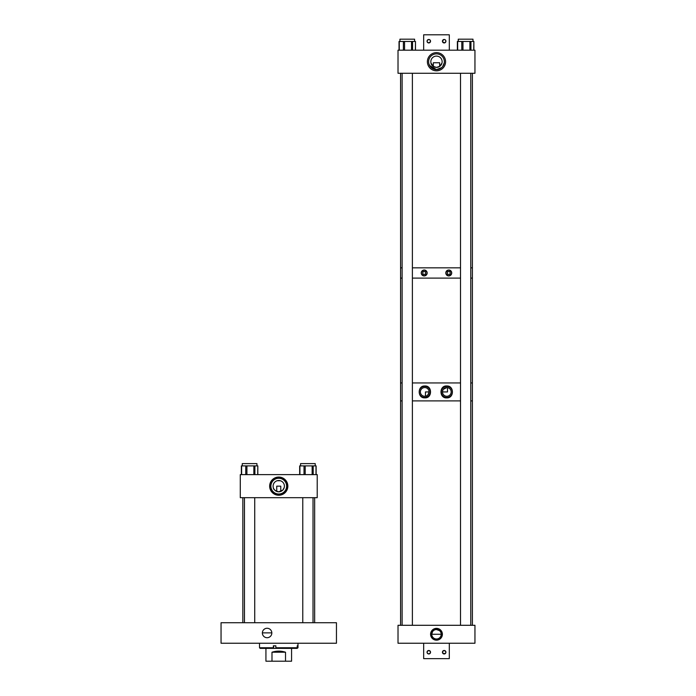 <?xml version="1.0" encoding="UTF-8"?>
<svg xmlns="http://www.w3.org/2000/svg" width="696" height="696" viewBox="0 0 696 696"><rect width="100%" height="100%" fill="white"/><g stroke="black" fill="none" stroke-linecap="round" stroke-linejoin="round"><path stroke-width="1.04" d="M278.748 477.056A9.1 9.1 0 0 1 287.848 486.156A9.1 9.1 0 0 1 278.748 495.248A9.1 9.1 0 0 1 269.656 486.156A9.1 9.1 0 0 1 278.748 477.056M280.349 480.727L277.156 480.727L280.349 480.727M282.254 490.584L280.766 491.437L280.766 486.156L276.738 486.156L276.738 491.437C274.494 490.123 273.337 488.801 273.258 487.47C273.38 489.505 275.207 490.95 278.748 491.802A5.655 5.655 0 0 0 284.403 486.156A5.655 5.655 0 0 0 278.748 480.501A5.655 5.655 0 0 0 273.102 486.156A5.655 5.655 0 0 0 278.748 491.802L282.793 490.106M283.394 489.375L284.238 487.505L282.837 490.062M278.748 494.021A7.865 7.865 0 0 0 286.621 486.156A7.865 7.865 0 0 0 278.748 478.282A7.865 7.865 0 0 0 270.883 486.156A7.865 7.865 0 0 0 278.748 494.021M278.748 477.421A8.735 8.735 0 0 1 287.483 486.156A8.735 8.735 0 0 1 278.748 494.882A8.735 8.735 0 0 1 270.022 486.156A8.735 8.735 0 0 1 278.748 477.421M240.285 497.692L240.285 474.611L317.219 474.611L317.219 497.692L240.285 497.692M267.099 637.719A4.733 4.733 0 0 1 262.366 632.986A4.733 4.733 0 0 1 267.099 628.262A4.733 4.733 0 0 1 271.832 632.986A4.733 4.733 0 0 1 267.099 637.719M271.823 632.882L262.366 632.882M336.455 622.729L336.455 643.243L221.05 643.243L221.05 622.729L336.455 622.729M315.227 463.606L315.236 465.894L315.227 463.606L300.568 463.606L300.568 465.894M316.123 465.894L316.132 474.611L316.123 465.894M242.26 463.606L242.26 465.894L242.269 463.606L256.928 463.606L256.928 465.894M241.486 465.894L257.825 465.894L257.711 474.611M299.776 465.894L316.01 465.894L316.01 474.611M241.373 465.894L241.373 474.611L241.364 465.894M297.766 647.741L297.149 648.376L297.984 647.741L297.766 645.81L297.218 645.81L297.218 647.741L275.86 647.741L275.86 645.81L273.354 645.81L273.354 647.741L259.521 647.741L259.521 643.243M297.218 647.741L296.592 648.376L260.156 648.376L259.521 647.741M275.86 647.741L275.999 648.376M273.354 647.741L273.493 648.376M297.149 648.376L296.592 648.376M265.933 648.376L265.933 661.2L271.988 661.2L271.988 652.222C276.495 650.751 281.01 650.751 285.517 652.222L285.517 661.2L271.988 661.2M291.572 648.376L291.572 661.2L285.517 661.2M285.517 652.222L271.988 652.222M446.823 385.967C439.063 385.349 439.054 398.495 446.823 397.877C454.253 398.251 454.27 385.61 446.823 385.967M446.823 386.402A5.524 5.524 0 0 0 441.299 391.926A5.524 5.524 0 0 0 446.823 397.451A5.524 5.524 0 0 0 452.348 391.926A5.524 5.524 0 0 0 446.823 386.402M424.725 386.002C417.374 385.593 417.356 398.234 424.725 397.851C432.433 398.53 432.468 385.34 424.725 386.002M424.725 386.402A5.524 5.524 0 0 0 419.201 391.926A5.524 5.524 0 0 0 424.725 397.451A5.524 5.524 0 0 0 430.25 391.926A5.524 5.524 0 0 0 424.725 386.402M400.574 625.295L400.574 400.896L402.123 400.896L400.574 400.896L400.574 382.948L402.123 382.948L400.574 382.948L400.574 73.271M412.389 400.896L460.517 400.896L412.389 400.896M472.393 625.295L472.393 400.896L470.783 400.896L472.393 400.896L472.393 382.948L470.783 382.948L472.393 382.948L472.393 278.104L470.783 278.104L472.393 278.104L472.393 267.838L470.783 267.838L472.393 267.838L472.393 73.271M412.389 382.948L460.517 382.948L412.389 382.948M424.725 387.576A4.35 4.35 0 0 0 420.375 391.926A4.35 4.35 0 0 0 424.725 396.276A4.35 4.35 0 0 0 429.075 391.926A4.35 4.35 0 0 0 424.725 387.576M443.352 389.308L446.823 387.576A4.35 4.35 0 0 0 442.473 391.926A4.35 4.35 0 0 0 446.823 396.276A4.35 4.35 0 0 0 451.173 391.926A4.35 4.35 0 0 0 446.823 387.576L447.502 387.629L447.502 391.926L442.473 391.926L442.874 390.108M425.465 396.207C427.031 396.276 428.231 394.85 429.075 391.926L425.465 391.926L425.465 396.207M424.203 271.51A1.462 1.462 0 0 0 422.742 272.971A1.462 1.462 0 0 0 424.203 274.433A1.462 1.462 0 0 0 425.665 272.971A1.462 1.462 0 0 0 424.203 271.51M422.359 275.294A2.967 2.967 0 0 0 424.203 275.938C420.41 273.963 420.41 271.988 424.203 270.005C427.996 271.979 427.996 273.954 424.203 275.938A2.967 2.967 0 0 0 426.639 271.292A2.967 2.967 0 0 0 424.203 270.005M423.638 270.065A2.967 2.967 0 0 0 423.098 270.222M422.594 270.483A2.967 2.967 0 0 0 421.254 273.276M421.306 273.58A2.967 2.967 0 0 0 421.48 274.146M421.611 274.415A2.967 2.967 0 0 0 422.141 275.103M448.763 271.51A1.462 1.462 0 0 0 447.302 272.971A1.462 1.462 0 0 0 448.763 274.433A1.462 1.462 0 0 0 450.225 272.971A1.462 1.462 0 0 0 448.763 271.51M446.319 274.65A2.967 2.967 0 0 0 448.763 275.938C444.97 273.963 444.97 271.988 448.763 270.005C452.557 271.979 452.557 273.954 448.763 275.938A2.967 2.967 0 0 0 451.025 274.885M448.207 270.065A2.967 2.967 0 0 0 446.162 271.544M446.032 271.814A2.967 2.967 0 0 0 445.858 272.38M445.814 272.675A2.967 2.967 0 0 0 445.814 273.267M445.858 273.572A2.967 2.967 0 0 0 446.04 274.137M460.517 278.104L412.389 278.104L460.517 278.104M402.123 278.104L400.574 278.104L402.123 278.104M460.517 267.838L412.389 267.838L460.517 267.838M402.123 267.838L400.574 267.838L402.123 267.838M451.199 274.65A2.967 2.967 0 0 0 451.487 274.137M451.669 273.563A2.967 2.967 0 0 0 451.66 272.362M451.591 272.075A2.967 2.967 0 0 0 448.763 270.005M436.479 70.827A9.1 9.1 0 0 1 427.387 61.727A9.1 9.1 0 0 1 436.479 52.626A9.1 9.1 0 0 1 445.579 61.727A9.1 9.1 0 0 1 436.479 70.827M439.759 66.338L436.479 67.382A5.655 5.655 0 0 0 442.134 61.727A5.655 5.655 0 0 0 436.479 56.08L437.767 56.228L436.479 56.08A5.655 5.655 0 0 0 430.833 61.727A5.655 5.655 0 0 0 436.479 67.382C432.938 66.529 431.111 65.085 430.989 63.049L433.321 66.416L433.321 62.753L439.646 62.753L439.646 66.416L441.977 63.049M442.647 66.625L444.283 62.753C443.395 66.981 440.794 69.261 436.479 69.6L429.545 65.441M428.997 64.145L430.319 66.625M441.682 67.642L436.479 69.6A7.865 7.865 0 0 0 444.353 61.727A7.865 7.865 0 0 0 436.479 53.862A7.865 7.865 0 0 0 428.614 61.727A7.865 7.865 0 0 0 436.479 69.6L431.294 67.642M441.969 63.084L440.525 65.685M474.95 50.19L474.95 73.271L398.016 73.271L398.016 50.19L474.95 50.19M436.479 640.172A5.907 5.907 0 0 0 442.386 634.274A5.907 5.907 0 0 0 436.479 628.366A5.907 5.907 0 0 0 430.58 634.274A5.907 5.907 0 0 0 436.479 640.172M436.479 639.633A5.368 5.368 0 0 0 441.847 634.274A5.368 5.368 0 0 0 436.479 628.906A5.368 5.368 0 0 0 431.12 634.274A5.368 5.368 0 0 0 436.479 639.633M435.496 629.645L436.479 629.541A4.733 4.733 0 0 0 431.755 634.274A4.733 4.733 0 0 0 436.479 638.998A4.733 4.733 0 0 0 441.212 634.274A4.733 4.733 0 0 0 436.479 629.541L439.55 630.672M440.994 632.838L441.212 634.274L431.755 634.274L432.547 631.646M433.095 630.976L433.773 630.393M398.016 625.295L398.016 643.243L474.95 643.243L474.95 625.295L398.016 625.295M399.93 41.464L399.93 39.185L414.59 39.185L414.59 41.464M399.139 41.464L415.486 41.464L415.373 50.19M458.255 41.464L458.255 39.185L472.975 39.185L472.975 41.464M457.533 41.464L473.872 41.464L473.767 50.19M457.42 41.464L457.42 50.19M444.535 650.516L443.822 650.516M443.491 650.621L442.473 651.874M442.473 652.578L443.195 653.666M443.491 653.822L445.623 653.196M445.779 652.909L445.884 651.865M445.779 651.543L444.866 650.621M427.187 651.543L428.788 650.482C426.535 651.639 426.535 652.804 428.788 653.97C431.041 652.804 431.041 651.639 428.788 650.482A1.74 1.74 0 0 1 430.537 652.222A1.74 1.74 0 0 1 428.788 653.97A1.74 1.74 0 0 1 427.048 652.222A1.74 1.74 0 0 1 428.788 650.482C431.041 651.639 431.041 652.804 428.788 653.97M444.178 653.97A1.74 1.74 0 0 1 442.43 652.222A1.74 1.74 0 0 1 444.178 650.482A1.74 1.74 0 0 1 445.918 652.222A1.74 1.74 0 0 1 444.178 653.97C446.432 652.804 446.432 651.639 444.178 650.482L442.569 651.543M443.822 653.935L442.43 652.222M428.431 653.935L427.805 653.666M427.187 652.909L427.048 652.222M423.664 643.243L423.664 658.633L449.303 658.633L449.303 643.243M428.971 42.943L430.493 41.569M430.493 40.855L430.232 40.237M430.537 41.212L430.032 39.985L428.788 39.472A1.74 1.74 0 0 1 430.537 41.212A1.74 1.74 0 0 1 428.788 42.952A1.74 1.74 0 0 1 427.048 41.212A1.74 1.74 0 0 1 428.788 39.472L429.771 39.776M428.431 39.507L427.805 39.776M427.187 40.533L427.083 41.569M427.187 41.89L428.788 42.952C426.535 41.795 426.535 40.629 428.788 39.472M444.353 42.943L445.779 41.89L444.178 42.952A1.74 1.74 0 0 1 442.43 41.212A1.74 1.74 0 0 1 444.178 39.472A1.74 1.74 0 0 1 445.918 41.212A1.74 1.74 0 0 1 444.178 42.952L442.934 42.439M445.84 41.734L445.623 40.237M445.414 39.985L444.866 39.611M443.822 39.507L442.726 40.237M442.569 40.533L442.517 41.734M442.439 41.395L444.178 42.952M430.398 41.89L428.788 42.952M445.779 40.533L445.918 41.212M449.303 50.19L449.303 34.8L423.664 34.8L423.664 50.19M442.473 40.855L444.178 39.472M245.74 474.611L245.74 465.894M254.893 474.611L254.893 465.894M253.857 474.611L253.857 465.894M246.906 474.611L246.906 465.894M241.616 474.611L241.616 465.894M304.03 474.611L304.03 465.894M313.183 474.611L313.183 465.894M312.147 474.611L312.147 465.894M305.205 474.611L305.205 465.894M299.915 474.611L299.915 465.894M273.624 645.81L273.624 648.376M403.393 50.19L403.393 41.464M412.545 50.19L412.545 41.464M411.51 50.19L411.51 41.464M404.567 50.19L404.567 41.464M399.278 50.19L399.278 41.464M461.787 50.19L461.787 41.464M470.94 50.19L470.94 41.464M469.904 50.19L469.904 41.464M462.962 50.19L462.962 41.464M457.672 50.19L457.672 41.464M257.825 474.611L257.825 465.894M299.671 474.611L299.671 465.894M297.984 643.243L297.984 647.741M399.034 50.19L399.034 41.464M415.486 50.19L415.486 41.464M473.872 50.19L473.872 41.464M458.316 39.185L458.316 41.464M457.359 50.19L457.359 41.464M242.843 622.729L242.843 497.692M314.662 622.729L314.662 497.692M302.769 622.729L302.769 497.692M313.026 622.729L313.026 497.692M244.47 622.729L244.47 497.692M254.727 622.729L254.727 497.692M460.517 625.295L460.517 73.271M470.783 625.295L470.783 73.271M402.123 625.295L402.123 73.271M412.389 625.295L412.389 73.271"/></g></svg>
